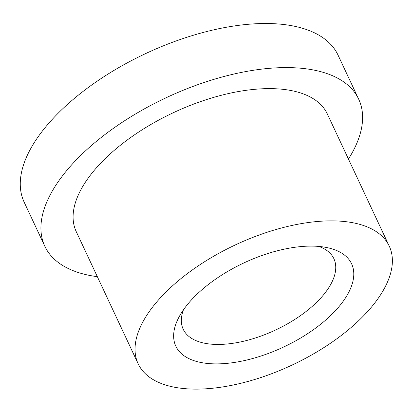 <?xml version="1.0" encoding="UTF-8"?>
<svg xmlns="http://www.w3.org/2000/svg" width="413" height="413" viewBox="0 0 413 413"><rect width="100%" height="100%" fill="white"/><g stroke="black" fill="none" stroke-linecap="round" stroke-linejoin="round"><path stroke-width="0.62" d="M97.344 276.684A173.31 83.044 -25.1 0 1 44.821 246.267L24.171 202.189A173.31 83.044 -25.1 0 1 93.384 83.813A173.31 83.044 -25.1 0 1 276.891 23.877A173.31 83.044 -25.1 0 1 338.056 55.151L358.706 99.234A173.31 83.044 -25.1 0 1 348.453 159.057M210.078 363.677A97.055 46.504 -25.1 0 1 179.304 316.497A97.055 46.504 -25.1 0 1 326.575 247.511A97.055 46.504 -25.1 0 1 332.305 313.906A97.055 46.504 -25.1 0 1 210.078 363.677M340.333 221.161A138.644 66.436 -25.1 0 1 389.263 246.179A138.644 66.436 -25.1 0 1 291.893 365.154A138.644 66.436 -25.1 0 1 138.159 363.807A138.644 66.436 -25.1 0 1 193.527 269.111A138.644 66.436 -25.1 0 1 340.333 221.161M138.159 363.807L76.209 231.564A138.644 66.436 -25.1 0 1 131.582 136.868A138.644 66.436 -25.1 0 1 278.383 88.919A138.644 66.436 -25.1 0 1 327.318 113.936L389.263 246.179M44.821 246.267A173.31 83.044 -25.1 0 1 114.034 127.896A173.31 83.044 -25.1 0 1 297.541 67.959A173.31 83.044 -25.1 0 1 358.706 99.234M183.434 309.843A83.189 39.86 154.9 0 0 183.217 329.259A83.189 39.86 154.9 0 0 212.576 344.272A83.189 39.86 154.9 0 0 300.659 315.501A83.189 39.86 154.9 0 0 333.88 258.683A83.189 39.86 154.9 0 0 318.821 246.427"/></g></svg>
